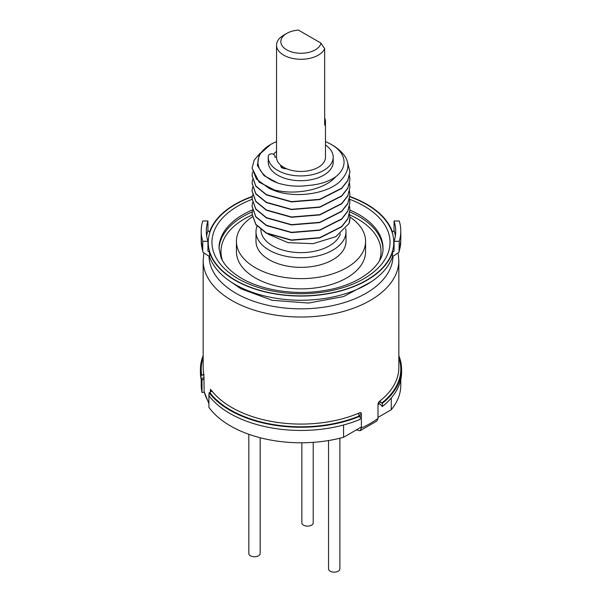 <?xml version="1.0" encoding="UTF-8"?>
<svg xmlns="http://www.w3.org/2000/svg" width="602" height="602" viewBox="0 0 602 602"><rect width="100%" height="100%" fill="white"/><g stroke="black" fill="none" stroke-linecap="round" stroke-linejoin="round"><path stroke-width="0.9" d="M359.183 415.478L361.381 414.214M377.988 404.627L379.283 403.874M204.138 377.574L201.745 378.38A99.797 57.619 0 0 0 202.016 379.742L204.138 379.41M400.797 379.614L400.797 385.16A99.797 57.619 180 0 1 391.262 409.744L391.262 397.997M391.262 409.744L377.988 417.404M361.381 426.991L343.569 437.278A99.797 57.619 180 0 1 208.909 407.366L208.909 394.581M343.569 424.989L343.569 437.278M204.191 392.188L202.016 392.519A99.797 57.619 180 0 1 201.203 385.16L201.203 378.462M202.016 392.519L202.016 379.742M339.882 438.226L339.882 568.875A5.674 3.273 180 0 1 336.383 571.9A5.674 3.273 180 0 1 330.197 571.193A5.674 3.273 180 0 1 328.534 568.875L328.534 440.544M313.213 442.35L313.213 522.852A5.674 3.273 180 0 1 309.706 525.877A5.674 3.273 180 0 1 303.521 525.17A5.674 3.273 180 0 1 301.858 522.852L301.858 442.779M260.169 437.737L260.169 553.471A5.674 3.273 180 0 1 256.663 556.504A5.674 3.273 180 0 1 250.477 555.789A5.674 3.273 180 0 1 248.822 553.471L248.822 434.275M324.659 117.939A24.464 14.124 180 0 1 325.464 121.529A24.464 14.124 180 0 1 324.659 125.126L324.659 48.747L320.994 43.118A20.152 11.634 180 0 1 292.12 52.088A20.152 11.634 180 0 1 286.748 33.411A20.152 11.634 180 0 1 298.442 30.1L320.994 43.118M325.464 121.529L325.464 157.318A24.464 14.124 180 0 1 310.361 170.366A24.464 14.124 180 0 1 283.7 167.303A24.464 14.124 180 0 1 276.536 157.318L276.536 45.158A24.464 14.124 180 0 1 283.7 35.172L286.748 33.411M276.536 45.158A24.464 14.124 180 0 0 283.7 55.143A24.464 14.124 0 0 0 307.389 58.793A24.464 14.124 0 0 0 324.659 48.747M283.324 168.379A20.739 11.972 180 0 1 281.856 166.731L281.623 167.529M333.207 157.16L333.207 161.953A32.485 18.752 180 0 1 300.722 180.705A32.485 18.752 180 0 1 268.236 161.953L268.236 157.16A32.485 18.752 0 0 0 300.722 175.912A32.485 18.752 0 0 0 333.207 157.16A32.485 18.752 0 0 0 325.464 145.007M280.871 165.339L280.825 165.497A4.741 2.739 0 0 0 280.758 165.949A4.741 2.739 0 0 0 285.273 168.688A252.712 145.902 0 0 0 286.56 168.718M276.536 157.16L274.896 157.16L274.896 156.031A3.913 2.257 0 0 0 271.6 153.803A3.913 2.257 0 0 0 268.319 155.873A32.485 18.752 0 0 0 268.236 157.16M274.896 156.031L274.896 157.16M203.16 355.722A100.579 58.07 0 0 0 200.421 369.184A100.579 58.07 0 0 0 200.978 375.302L203.875 374.421L204.138 391.533A97.84 56.49 0 0 0 208.909 402.64M210.211 392.557L210.519 389.389L211.633 391.338M203.777 253.833L203.16 260.538A97.84 56.49 180 0 0 231.815 300.481A97.84 56.49 0 0 0 338.444 312.724A97.84 56.49 0 0 0 398.84 260.538L398.84 367.589A97.84 56.49 0 0 1 379.192 401.542L381.766 403.031L380.08 401.399L379.192 401.542L377.988 404.047L377.988 418.428L376.957 420.979L359.996 430.776L361.381 428.014L361.381 413.634L360.929 412.709L359.815 412.731C358.325 413.702 358.265 414.733 359.627 415.816L360.184 416.14L360.184 419.331A100.579 58.07 0 0 1 209.082 395.958L209.082 392.76L209.85 392.639A99.797 57.619 0 0 0 359.627 415.816M356.346 429.896L359.996 430.776M273.458 154.285A30.702 17.729 180 0 1 276.536 151.403M276.536 141.658A43.051 24.855 0 0 0 270.561 144.54A43.051 24.855 0 0 0 277.725 183.023C287.681 186.116 297.952 186.921 308.54 185.439C319.399 184.596 328.474 181.706 335.773 176.77A43.051 24.855 0 0 0 331.439 144.54A43.051 24.855 0 0 0 325.464 141.658M277.725 183.023L263.977 175.618L257.347 165.467L259.221 154.601L270.561 144.54M331.439 144.54L333.689 145.834C350.552 157.024 352.388 169.139 339.197 182.195C326.352 193.445 298.968 197.802 278.312 191.933A48.92 28.241 180 0 1 268.763 188.155L256.444 179.095L252.08 167.95L254.172 160.132L260.267 153.021M252.08 168.101L259.146 182.195L278.312 191.933M349.92 171.924L347.813 180.623L341.68 188.479L319.722 199.601L291.458 201.926L266.408 194.92L255.805 186.229L252.08 175.769M349.536 175.761L349.92 179.449L347.813 188.012L341.68 195.868L319.722 206.99L291.458 209.315L266.408 202.295L255.805 193.618L252.08 183.286L252.539 179.599M347.745 163.089L349.92 171.781L347.813 180.344L341.68 188.193L319.722 199.315L291.458 201.64L266.408 194.627L255.805 185.95L252.08 175.618L252.539 171.924M335.773 176.77C323.44 190.977 290.202 196.455 268.763 188.155M252.08 183.414L255.82 193.927L266.408 202.588L291.451 209.586L319.722 207.261L341.68 196.139L347.813 188.298L349.92 179.592M252.08 191.105L255.805 201.557L266.408 210.256L291.458 217.269L319.722 214.944L341.68 203.815L347.813 195.959L349.92 187.403L347.813 195.68L341.68 203.544L319.722 214.666L291.451 216.991L266.408 209.97L255.82 201.309L252.08 190.969L252.539 187.267M252.08 198.765L255.805 209.24L266.408 217.924L291.451 224.922L319.722 222.605L341.68 211.483L347.813 203.626L349.92 194.935M349.536 183.437L349.92 187.124M349.536 191.097L349.92 194.792L347.813 203.356L341.68 211.204L319.722 222.326L291.458 224.651L266.408 217.638L255.805 208.962L252.08 198.622L252.539 194.935M349.536 198.773L349.92 202.453L347.813 211.024L341.68 218.872L319.722 230.002L291.451 232.327L266.408 225.306L255.805 216.622L252.08 206.298L252.539 202.596M252.08 206.441L255.805 216.908L266.408 225.592L291.458 232.605L319.722 230.28L341.68 219.158L347.813 211.302L349.92 202.603M252.08 214.116L255.805 224.576L266.408 233.267L291.458 240.273L319.722 237.948L341.68 226.826L347.813 218.977L349.92 210.279M349.92 217.924A48.92 28.241 180 0 1 349.92 218.037A48.92 28.241 180 0 1 348.987 223.53L335.863 236.646L313.085 243.69L287.989 242.651L268.259 234.216M349.536 206.441L349.92 210.136L347.813 218.707L341.658 226.555L319.692 237.67L291.398 239.987L266.408 232.974L255.805 224.298L252.08 213.973L252.539 210.271M349.536 214.109L349.92 217.804L348.987 223.53M340.439 233.696A40.116 23.162 180 0 1 312.889 251.591A40.116 23.162 180 0 1 272.631 245.849A40.116 23.162 180 0 1 260.884 229.671M345.698 228.73A45.007 25.984 180 0 1 346.007 231.778A45.007 25.984 180 0 1 318.225 255.782A45.007 25.984 180 0 1 269.177 250.154A45.007 25.984 180 0 1 255.993 231.778A45.007 25.984 180 0 1 257.069 226.126M346.007 231.778L346.007 241.364A45.007 25.984 180 0 1 318.225 265.369A45.007 25.984 180 0 1 269.177 259.74A45.007 25.984 180 0 1 255.993 241.364L255.993 231.778M349.905 217.013A64.58 37.279 180 0 1 365.58 241.364A64.58 37.279 180 0 1 325.712 275.806A64.58 37.279 180 0 1 255.338 267.724A64.58 37.279 180 0 1 236.42 241.364A64.58 37.279 180 0 1 252.313 216.87M365.58 241.364L365.58 251.591A64.58 37.279 180 0 1 325.712 286.033A64.58 37.279 180 0 1 255.338 277.951A64.58 37.279 180 0 1 236.42 251.591L236.42 241.364M349.86 196.508A93.144 53.774 180 0 1 366.866 204.266A93.144 53.774 180 0 1 392.466 232.124L394.062 230.558L394.062 220.972L399.231 220.972A99.797 57.619 180 0 1 400.797 231.138A99.797 57.619 180 0 1 399.231 241.304L394.062 241.304L394.062 250.891L392.466 252.456A93.144 53.774 180 0 1 328.308 293.701A93.144 53.774 180 0 1 235.134 280.314A93.144 53.774 180 0 1 209.534 252.456L207.938 250.891L207.938 241.304A94.71 54.684 180 0 1 206.29 231.138A94.71 54.684 180 0 1 207.938 220.972L202.769 220.972A99.797 57.619 0 0 0 201.203 231.138A99.797 57.619 0 0 0 202.769 241.304L207.938 241.304M208.006 251.305L207.938 250.891M206.652 235.931A94.71 54.684 180 0 1 207.938 230.558L209.534 232.124A93.144 53.774 180 0 1 252.238 196.47M392.466 252.456L392.466 256.633A93.144 53.774 180 0 1 328.308 297.877A93.144 53.774 180 0 1 235.134 284.49A93.144 53.774 0 0 1 209.534 256.633L202.979 252.291L202.769 250.891A99.797 57.619 180 0 1 201.203 240.725L202.979 252.291M209.534 252.456L209.534 256.633M399.231 241.304L399.021 252.291L392.466 256.633M394.062 250.891L393.994 251.305M394.062 241.304A94.71 54.684 0 0 0 395.71 231.138A94.71 54.684 0 0 0 394.062 220.972M207.938 230.558L207.938 220.972M202.769 241.304L202.769 250.891M398.84 357.829A99.797 57.619 0 0 1 381.766 403.031L382.323 403.355L382.323 406.553L378.447 402.46M382.323 403.355A100.579 58.07 0 0 0 401.579 369.184A100.579 58.07 0 0 0 398.84 355.722M382.323 406.553A100.579 58.07 0 0 0 401.579 372.382L401.579 369.184M203.709 374.068L203.875 374.421A97.84 56.49 0 0 1 203.16 367.589L203.16 260.538M208.909 403.709L204.138 391.533M361.381 413.634L359.815 412.731A97.84 56.49 0 0 1 231.815 407.531A97.84 56.49 0 0 1 211.761 390.751L209.85 392.639M209.082 392.76A100.579 58.07 0 0 0 360.184 416.14M200.421 369.184L200.421 372.382A100.579 58.07 0 0 0 200.978 378.5L200.978 375.302M200.978 378.5L201.745 378.38M280.825 165.497L280.825 166.4M209.037 256.602A91.971 53.096 0 0 0 301 308.841A91.971 53.096 0 0 0 392.963 256.602M361.381 428.014A97.84 56.49 0 0 0 377.988 418.428M222.484 260.538A80.036 46.211 180 0 1 252.095 215.012M349.687 214.914A80.036 46.211 180 0 1 357.596 218.917A80.036 46.211 180 0 1 379.516 260.538M219.03 248.987A81.992 47.34 180 0 1 252.215 211.942M349.852 211.972A81.992 47.34 180 0 1 358.98 216.517A81.992 47.34 180 0 1 382.97 248.987M349.92 210.083A81.992 47.34 180 0 1 358.98 214.598A81.992 47.34 180 0 1 382.992 248.077C384.309 264.278 360.696 284.851 324.997 290.435C295.973 295.612 262.163 290.525 241.568 278.32C230.987 271.999 224.147 265.106 221.047 257.656L219.008 248.077A81.992 47.34 180 0 1 252.456 209.925M349.634 199.262A89.036 51.403 180 0 1 363.962 205.974A89.036 51.403 180 0 1 363.962 278.673A89.036 51.403 180 0 1 238.038 278.673A89.036 51.403 180 0 1 252.087 199.367M349.837 196.794A92.753 53.548 180 0 1 366.588 204.454A92.753 53.548 180 0 1 366.588 280.186A92.753 53.548 180 0 1 235.412 280.186A92.753 53.548 180 0 1 252.193 196.786M400.797 231.138L400.797 240.725A99.797 57.619 180 0 1 399.231 250.891M395.348 235.931A94.71 54.684 0 0 0 394.062 230.558M310.971 299.939A87.079 50.275 180 0 1 291.029 299.939M203.16 357.829A99.797 57.619 0 0 0 201.745 375.181L203.95 374.843M211.204 390.096L210.211 390.246M398.84 260.538L398.223 253.833M400.797 240.725L399.021 252.291M371.118 281.864L343.584 296.575L308.54 303.047L272.157 300.3L240.883 288.764L230.882 281.864M201.203 231.138L201.203 240.725"/></g></svg>

